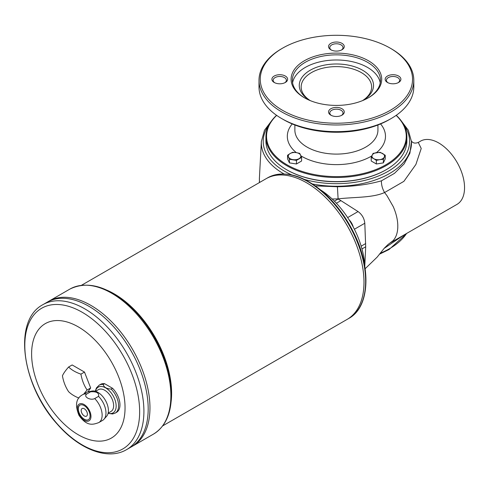 <?xml version="1.0" encoding="UTF-8"?>
<svg xmlns="http://www.w3.org/2000/svg" width="489" height="489" viewBox="0 0 489 489"><rect width="100%" height="100%" fill="white"/><g stroke="black" fill="none" stroke-linecap="round" stroke-linejoin="round"><path stroke-width="0.73" d="M371.212 157.421L371.212 161.009L376.347 163.974L383.364 162.886L385.246 158.833L385.246 155.245L383.364 159.298L379.855 159.628A6.29 3.631 180 0 1 373.779 158.687L371.212 157.421L373.089 153.369L380.112 152.281L385.246 155.245M376.347 160.386L373.779 158.687A6.29 3.631 180 0 1 372.147 155.178A6.29 3.631 180 0 1 376.597 152.611A6.29 3.631 180 0 1 382.679 153.552A6.29 3.631 180 0 1 384.305 157.061A6.29 3.631 180 0 1 379.855 159.628L376.347 160.386L376.347 163.974M284.849 82.727A6.608 3.814 0 0 0 286.377 80.282A6.608 3.814 0 0 0 279.769 76.467A6.608 3.814 0 0 0 273.162 80.282A6.608 3.814 0 0 0 274.69 82.727M341.481 50.025A6.608 3.814 0 0 0 343.009 47.586A6.608 3.814 0 0 0 336.401 43.772A6.608 3.814 0 0 0 329.794 47.586A6.608 3.814 0 0 0 331.322 50.025M296.456 160.386L289.439 159.298L289.439 162.886L296.456 163.974L301.597 161.009L301.597 157.421L296.456 160.386L296.456 163.974M289.439 159.298L287.556 155.245L287.556 158.833L289.439 162.886M292.948 159.628A6.29 3.631 180 0 1 288.498 157.061A6.29 3.631 180 0 1 290.124 153.552L292.697 152.281L296.206 152.611A6.29 3.631 180 0 1 300.656 155.178A6.29 3.631 180 0 1 299.023 158.687A6.29 3.631 180 0 1 292.948 159.628M293.822 163.564A5.477 3.16 180 0 1 292.52 163.363M287.556 155.245L290.124 153.552A6.29 3.631 180 0 1 296.206 152.611L299.714 153.369L301.597 157.421M385.79 169.94L386.237 169.683L385.79 169.94A69.848 40.324 180 0 1 287.012 169.94L286.566 169.683A70.477 40.691 0 0 0 386.237 169.683L386.237 169.683A70.477 40.691 0 0 0 406.879 140.911L406.879 136.804A70.477 40.691 180 0 1 386.237 165.575A70.477 40.691 180 0 1 309.433 174.396A70.477 40.691 180 0 1 265.924 136.804A70.477 40.691 180 0 1 276.56 115.306M265.924 136.804L265.924 140.911A70.477 40.691 0 0 0 286.566 169.683M341.964 115.166L341.964 115.166A7.867 4.542 0 0 0 341.964 108.741A7.867 4.542 0 0 0 330.839 108.741A7.867 4.542 0 0 0 330.839 115.166A7.867 4.542 0 0 0 341.964 115.166M341.481 115.422A6.608 3.814 0 0 0 343.009 112.983A6.608 3.814 0 0 0 336.401 109.169A6.608 3.814 0 0 0 329.794 112.983A6.608 3.814 0 0 0 331.322 115.422M398.596 82.47L398.596 82.47A7.867 4.542 0 0 0 398.596 76.046A7.867 4.542 0 0 0 387.471 76.046A7.867 4.542 0 0 0 387.471 82.47A7.867 4.542 0 0 0 398.596 82.47M398.113 82.727A6.608 3.814 0 0 0 399.641 80.282A6.608 3.814 0 0 0 393.034 76.467A6.608 3.814 0 0 0 386.426 80.282A6.608 3.814 0 0 0 387.96 82.727M390.24 48.173L391.133 48.686A77.403 44.688 180 0 1 413.804 80.282A77.403 44.688 180 0 1 391.133 111.883A77.403 44.688 180 0 1 306.78 121.572A77.403 44.688 180 0 1 259.005 80.282A77.403 44.688 180 0 1 281.67 48.686L282.563 48.173A76.143 43.961 0 0 0 282.563 110.343A76.143 43.961 0 0 0 390.24 110.343A76.143 43.961 0 0 0 390.24 48.173A76.143 43.961 0 0 0 282.563 48.173L281.67 48.686M276.67 115.38A69.848 40.324 0 0 0 293.29 168.014A69.848 40.324 0 0 0 385.79 164.805A69.848 40.324 0 0 0 396.133 115.38M380.283 163.363A5.477 3.16 180 0 1 378.981 163.564M115.251 413.071L116.639 412.27A16.106 9.303 -120 0 0 112.549 388.278L111.162 389.079A16.106 9.303 -120 0 1 118.589 405.699A16.106 9.303 -120 0 1 115.251 413.071L112.598 413.969L108.075 413.388M111.162 389.079C106.492 388.755 103.851 387.227 103.234 384.501A16.106 9.303 -120 0 0 99.145 385.167L100.532 384.372A16.106 9.303 -120 0 1 104.622 383.7L103.234 384.501M98.546 396.359L94.713 398.578C90.282 400.803 82.928 396.536 86.785 394A16.106 9.303 -120 0 0 82.69 394.666L86.529 392.453A16.106 9.303 -120 0 1 88.203 391.823A16.106 9.303 -120 0 1 90.618 391.787C96.59 391.389 99.23 392.918 98.546 396.359A16.106 9.303 -120 0 1 105.972 412.979A16.106 9.303 -120 0 1 104.016 419.22A16.106 9.303 -120 0 1 102.641 420.357L98.802 422.569A16.106 9.303 -120 0 0 102.14 415.198A16.106 9.303 -120 0 0 94.713 398.578M90.618 391.787L86.785 394M112.549 388.278L104.622 383.7M90.966 416.408A9.688 5.593 -120 0 0 80.685 403.621A9.688 5.593 -120 0 0 80.685 417.325A9.688 5.593 -120 0 0 90.966 416.408M104.016 419.22L106.602 416.304A14.853 8.576 -120 0 0 108.405 410.546A14.853 8.576 -120 0 0 102.831 396.622A14.853 8.576 -120 0 0 92.024 391.047L88.203 391.823M90.074 415.894A8.429 4.866 -120 0 0 86.394 407.404A8.429 4.866 -120 0 0 79.896 405.149A8.429 4.866 -120 0 0 79.896 414.886A8.429 4.866 -120 0 0 88.326 419.751A8.429 4.866 -120 0 0 90.074 415.894M364.818 266.621A66.07 38.148 -120 0 0 320.503 189.86M315.271 185.875L337.416 186.749C353.706 186.498 368.37 184.524 381.42 180.826L394.446 173.363L404.128 163.894L409.904 153.21L411.445 141.565A75.074 43.344 180 0 1 312.489 183.986M411.194 140.826C411.677 141.034 412.93 144.481 418.266 142.446L421.225 148.467L415.901 164.457L403.877 181.358L384.574 192.538C382.38 188.742 381.328 184.836 381.42 180.826M403.871 235.044L384.054 248.449M418.266 142.446L420.491 141.162A36.498 21.07 60 0 1 456.989 162.232A36.498 21.07 60 0 1 456.989 204.378L390.246 242.911L392.997 240.747C395.882 237.691 397.471 233.363 397.771 227.77L397.789 225.032C397.563 219.127 396.035 212.978 393.211 206.578L387.001 195.716L384.574 192.538C372.41 197.953 354.825 196.939 337.862 198.889L332.159 198.999M336.585 181.749A8.179 4.725 180 0 1 336.218 181.749M396.243 115.306A70.477 40.691 180 0 1 406.879 136.804M259.005 80.282L259.005 86.963A77.403 44.688 0 0 0 281.67 118.558A77.403 44.688 0 0 0 391.133 118.564A77.403 44.688 0 0 0 391.133 118.558A77.403 44.688 0 0 0 413.804 86.963L413.804 80.282M389.354 119.591L391.133 118.564L389.354 119.591A74.884 43.234 0 0 1 283.449 119.591L281.67 118.558M368.437 97.751L368.437 97.751A45.306 26.155 0 0 0 368.437 60.758A45.306 26.155 0 0 0 304.366 60.758A45.306 26.155 0 0 0 304.366 97.751A45.306 26.155 0 0 0 368.437 97.751M285.332 82.47L285.332 82.47A7.867 4.542 0 0 0 285.332 76.046A7.867 4.542 0 0 0 274.207 76.046A7.867 4.542 0 0 0 274.207 82.47A7.867 4.542 0 0 0 285.332 82.47M341.964 49.768L341.964 49.768A7.867 4.542 0 0 0 341.964 43.35A7.867 4.542 0 0 0 330.839 43.35A7.867 4.542 0 0 0 330.839 49.768A7.867 4.542 0 0 0 341.964 49.768M362.673 100.569A37.127 21.437 0 0 0 362.649 70.263A37.127 21.437 0 0 0 310.154 70.263A37.127 21.437 0 0 0 310.13 100.569M362.477 100.648A35.239 20.342 0 0 0 371.64 86.963A35.239 20.342 0 0 0 336.401 66.62A35.239 20.342 0 0 0 301.163 86.963A35.239 20.342 0 0 0 310.326 100.648M380.228 82.855A44.047 25.434 0 0 0 336.401 59.988A44.047 25.434 0 0 0 292.581 82.855M367.991 98.008A44.047 25.434 0 0 0 380.448 80.282A44.047 25.434 0 0 0 336.401 54.854A44.047 25.434 0 0 0 292.355 80.282A44.047 25.434 0 0 0 304.818 98.008M383.364 159.298L383.364 162.886M78.925 398.064A34.603 19.976 180 0 1 68.601 391.677A34.603 27.292 -95.1 0 1 62.439 375.79A34.603 7.311 -38.8 0 1 68.601 367.019L72.164 364.959L84.493 372.08L90.661 387.973L87.898 391.897M68.601 367.019A34.603 19.976 0 0 0 80.936 374.134L84.493 372.08M80.936 374.134A34.603 27.292 84.9 0 0 87.097 390.026L90.661 387.973M87.097 390.026A34.603 7.311 141.2 0 0 83.857 393.993M125.05 407.826A66.07 38.148 -120 0 0 54.97 320.643A66.07 38.148 -120 0 0 54.97 414.085A66.07 38.148 -120 0 0 125.05 407.826M162.69 425.876L347.178 319.366A81.174 46.865 -120 0 0 363.987 282.202A81.174 46.865 -120 0 0 328.559 200.514A81.174 46.865 -120 0 0 266.004 178.766L267.654 177.813A81.174 46.865 60 0 1 330.209 199.561A81.174 46.865 60 0 1 365.644 281.248A81.174 46.865 60 0 1 348.828 318.412L347.184 319.36A81.174 46.865 -120 0 0 363.999 282.202A81.162 46.858 -120 0 0 363.987 282.196A81.162 46.858 -120 0 0 306.597 182.788M363.999 282.202A81.174 46.865 -120 0 0 328.565 200.508A81.174 46.865 -120 0 0 266.01 178.76L81.516 285.276M149.958 407.826A83.68 48.313 -120 0 0 149.958 407.82A83.692 48.319 -120 0 1 132.623 446.145L130.863 447.16A83.692 48.319 -120 0 0 130.863 447.16A83.692 48.319 -120 0 0 148.191 408.847A83.68 48.313 -120 0 0 148.185 408.841A83.692 48.319 -120 0 0 111.663 324.623A83.692 48.319 -120 0 0 47.17 302.202L42.891 304.671A83.692 48.319 60 0 1 107.384 327.092A83.692 48.319 60 0 1 143.913 411.322A83.692 48.319 60 0 1 126.578 449.635L130.85 447.166A83.692 48.319 -120 0 0 148.185 408.853A83.692 48.319 -120 0 0 111.651 324.629A83.692 48.319 -120 0 0 47.158 302.208A83.692 48.319 -120 0 0 47.164 302.202L48.931 301.187A83.692 48.319 -120 0 0 48.937 301.181L69.854 289.103A83.692 48.319 60 0 1 134.347 311.53A83.692 48.319 60 0 1 170.881 395.754A83.692 48.319 60 0 1 153.546 434.067L132.629 446.139A83.692 48.319 -120 0 0 149.964 407.826A83.692 48.319 -120 0 0 113.424 323.608A83.692 48.319 -120 0 0 48.931 301.187A83.692 48.319 -120 0 1 113.436 323.602A83.692 48.319 -120 0 1 149.964 407.826A83.68 48.313 -120 0 0 90.783 305.332M148.185 408.841A83.68 48.313 -120 0 0 89.01 306.352M82.091 408.529A4.407 2.543 -120 0 0 82.097 413.615A4.407 2.543 -120 0 0 86.498 416.157A4.407 2.543 -120 0 0 87.403 414.146A4.407 2.543 -120 0 0 85.483 409.715A4.407 2.543 -120 0 0 82.085 408.535A4.407 2.543 -120 0 0 82.085 413.621A4.407 2.543 -120 0 0 86.492 416.163M79.988 405.1A8.429 4.866 -120 0 0 80.074 414.782A8.429 4.866 -120 0 0 88.417 419.696M108.142 413.107L111.027 411.445A12.586 7.268 -120 0 0 113.631 405.681A12.586 7.268 -120 0 0 108.136 393.015A12.586 7.268 -120 0 0 98.442 389.647L95.557 391.31M294.873 124.995L294.873 130.123A41.534 23.979 0 0 0 320.509 152.275A41.534 23.979 0 0 0 365.772 147.079A41.534 23.979 0 0 0 377.936 130.123L377.936 124.995M300.979 155.899A49.083 28.338 0 0 0 371.108 156.327A49.083 28.338 0 0 0 371.829 155.899M376.506 152.623A49.083 28.338 0 0 0 380.57 123.931M292.233 123.931A49.083 28.338 0 0 0 296.297 152.623M108.112 413.217A14.853 8.576 -120 0 0 116.156 406.072A14.853 8.576 -120 0 0 106.895 388.682A14.853 8.576 -120 0 0 95.447 391.279M334.39 201.168L338.119 199.017L337.416 186.749M365.142 268.742L377.196 257.073L384.323 248.149L388.132 244.414L392.997 240.747M338.119 199.017L340.912 200.631L336.395 203.241M364.8 266.065L365.699 246.786L361.97 248.938M365.699 246.786L364.8 223.241C364.262 218.363 362.019 214.469 358.058 211.572L347.655 217.581M353.254 227.037A10.067 5.813 -120 0 0 348.999 219.671M364.8 223.241L354.391 229.249M358.058 211.572L340.912 200.631M380.136 253.278A75.074 43.344 0 0 0 389.488 248.699A75.074 43.344 0 0 0 406.548 233.497M283.95 173.913A75.074 43.344 180 0 1 261.364 141.565L259.427 177.758A77.011 44.462 0 0 0 259.604 182.458M365.699 243.559L361.175 246.169M403.89 125.074A73.191 42.256 180 0 1 386.787 172.073A73.191 42.256 180 0 1 304.598 179.481M291.67 174.873A73.191 42.256 180 0 1 268.913 125.074M171.168 401.267A81.174 46.865 -120 0 0 171.615 393.272A81.174 46.865 -120 0 0 107.067 290.24M290.979 174.934A80.44 46.443 60 0 1 365.931 280.484M139.652 411.756A81.211 46.889 -120 0 0 53.515 304.598A81.211 46.889 -120 0 0 53.515 419.446A81.211 46.889 -120 0 0 139.652 411.756M292.239 163.32L294.085 163.607M95.263 391.224L96.412 387.954L99.145 385.167M98.802 422.569C92.58 424.898 86.84 426.377 79.016 415.418C74.786 405.13 76.009 398.217 82.69 394.666M259.396 182.58L259.427 177.758M406.848 233.326L389.097 249.494L379.421 254.213M411.445 141.565L408.333 130.257L400.534 119.933M261.364 141.565L264.47 130.257L272.269 119.933M380.564 163.32L378.718 163.607M42.891 304.671C12.274 320.711 22.133 386.01 57.488 424.403C79.218 449.348 107.825 460.754 126.578 449.635M69.854 289.103C87.519 280.503 107.494 286.126 129.787 305.986C154.035 328.046 171.798 365.919 171.431 394.984C171.26 413.737 165.3 426.763 153.546 434.067M267.654 177.813C284.39 169.579 303.498 174.885 324.983 193.736C336.261 204.164 345.65 216.768 353.15 231.56C371.579 267.208 370.02 307.043 348.828 318.412"/></g></svg>
